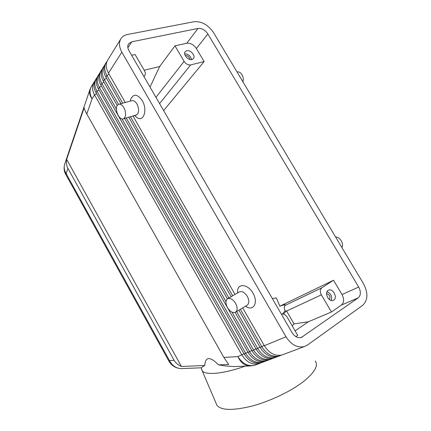<?xml version="1.0" encoding="UTF-8"?>
<svg xmlns="http://www.w3.org/2000/svg" width="431" height="431" viewBox="0 0 431 431"><rect width="100%" height="100%" fill="white"/><g stroke="black" fill="none" stroke-linecap="round" stroke-linejoin="round"><path stroke-width="0.65" d="M182.739 368.516L180.492 368.602C175.746 368.101 172.066 365.423 169.442 360.575L168.72 360.822M65.916 174.7L66.115 173.558C64.219 170.32 63.745 167.19 64.698 164.157L89.923 89.589C89.018 92.498 89.734 95.574 92.072 98.818L94.556 94.928L241.877 354.961C246.521 362.202 252.2 365.105 258.902 363.672L260.771 362.918M201.153 367.815L204.741 365.483L181.419 366.479C178.057 365.03 175.622 362.972 174.113 360.3L67.909 168.392C66.557 165.881 66.137 162.875 66.654 159.373L84.153 107.739C84.401 109.183 85.284 111.268 86.803 113.989L223.845 357.418L228.721 364.459L218.576 364.895L225.957 366L233.866 366.576L239.049 366.382M125.259 102.476L108.472 73.119L121.844 52.156C118.934 46.785 118.708 42.184 121.159 38.359C122.619 36.333 124.721 35.046 127.474 34.496L194.025 21.722C201.633 21.162 208.162 24.831 213.614 32.729L363.511 283.749C368.268 292.999 367.982 300.202 362.66 305.347L307.529 345.005L304.313 346.578C297.277 348.022 291.173 344.757 286.001 336.783L264.322 345.716L242.696 307.89M106.996 61.444L106.403 62.204C103.995 65.97 104.162 70.42 106.915 75.56L122.69 103.176M240.401 309.275L261.806 346.75C266.687 354.325 272.559 357.391 279.423 355.947L281.411 355.133M283.453 354.433L282.014 354.972C275.134 356.415 269.235 353.328 264.322 345.716M108.472 73.119C105.703 67.953 105.53 63.486 107.944 59.715L120.621 39.221M97.072 77.451L96.539 78.14C94.163 81.858 94.297 86.205 96.943 91.189L245.718 353.382C250.411 360.682 256.122 363.619 262.862 362.18L264.753 361.415M262.678 362.25L261.272 362.778C254.543 364.217 248.849 361.291 244.178 354.018L95.978 92.692C93.349 87.725 93.215 83.388 95.59 79.676L96.021 78.981M99.491 73.55L98.941 74.256C96.555 77.989 96.7 82.364 99.367 87.385L249.63 351.766C254.365 359.136 260.119 362.105 266.891 360.666L268.804 359.89M266.681 360.742L265.27 361.275C258.514 362.713 252.776 359.761 248.057 352.418L98.392 88.915C95.736 83.91 95.596 79.546 97.977 75.818L98.419 75.102M231.98 312.125L253.617 350.128C258.401 357.563 264.192 360.558 270.991 359.12L272.931 358.333M270.76 359.206L269.343 359.745C262.554 361.178 256.779 358.193 252.011 350.786L100.849 85.069C98.16 80.026 98.015 75.635 100.401 71.896L100.865 71.153M236.63 311.548L257.673 348.458C262.506 355.958 268.335 358.991 275.167 357.547L277.133 356.744M274.913 357.644L273.491 358.183C266.67 359.621 260.852 356.604 256.041 349.126L235.121 312.416M279.143 356.054L277.709 356.593C270.862 358.032 265.006 354.982 260.141 347.44L238.882 310.191M94.696 81.281L94.179 81.955C91.808 85.661 91.932 89.987 94.556 94.928L96.528 93.656M101.948 69.585L101.387 70.307C98.995 74.051 99.146 78.453 101.84 83.512L116.418 109.118M117.221 105.509L103.343 81.152C100.633 76.071 100.477 71.654 102.874 67.909L103.348 67.139M104.453 65.55L103.871 66.293C101.474 70.043 101.63 74.471 104.356 79.568L118.466 104.318M120.992 103.639L105.886 77.171C103.144 72.047 102.977 67.608 105.385 63.847L105.875 63.05M159.589 103.585L190.674 64.903C188.137 65.221 185.95 64.057 184.112 61.407L155.968 97.331M131.649 55.276L135.081 54.527L144.574 70.921C145.576 72.774 145.603 74.347 144.66 75.641L143.83 76.341M329.456 299.572C330.62 296.609 329.656 294.626 326.569 293.613M328.115 290.408L328.637 290.138C332.931 288.145 337.904 297.643 333.82 300.084L333.211 300.396C328.875 302.314 324.004 292.735 328.115 290.408M331.294 300.472C332.323 296.409 330.9 293.473 327.021 291.668M189.759 59.424C189.328 56.897 187.851 55.599 185.319 55.534L185.201 55.567M191.957 59.521C188.126 60.701 182.669 54.171 185.298 51.548L186.758 50.702C190.637 49.581 196.013 56.127 193.347 58.718L191.957 59.521M242.933 81.831C243.617 79.439 243.31 77.068 242.012 74.714C240.579 72.5 238.919 71.584 237.034 71.955M130.448 100.197L130.609 99.539C133.384 93.468 137.252 93.823 142.219 100.612C147.752 109.652 143.809 122.14 137.139 117.744L134.542 115.535M135.727 115.185L137.527 114.118C139.116 111.403 138.911 108.019 136.918 103.973C135.156 101.156 133.341 100.094 131.466 100.784L119.263 104.113M117.383 105.261C114.102 109.339 119.581 121.165 123.616 118.719L124.575 117.884C126.116 115.147 125.874 111.721 123.848 107.61C122.07 104.744 120.26 103.655 118.417 104.345L117.383 105.261M237.524 292.988L237.535 291.033C237.896 282.973 248.057 284.104 252.965 293.128C257.986 301.404 254.505 310.309 247.674 307.459L245.363 306.279M227.74 298.64L239.205 292.013C241.899 290.839 244.603 292.288 247.313 296.35C249.317 300.353 249.317 303.279 247.297 305.116L247.055 305.261M235.563 303.289C237.6 307.362 237.626 310.315 235.638 312.146C232.929 313.305 230.219 311.807 227.503 307.653C225.467 303.596 225.451 300.649 227.455 298.807C230.122 297.654 232.826 299.152 235.563 303.289M201.379 367.81L180.487 368.602C175.228 367.993 171.312 365.413 168.742 360.855L65.819 174.517M294.028 323.897L308.343 321.779L331.444 311.99L341.39 305.083C344.083 302.589 344.288 299.071 342.004 294.535L333.54 280.242L279.838 306.209L284.929 304.534L284.288 307.874L285.02 311.004L286.496 310.816L294.028 323.897L292.25 325.938M286.62 311.037L321.364 294.842C319.834 291.744 320.012 289.384 321.898 287.763L284.552 305.681M216.033 403.211L216.944 405.35C221.292 410.468 232.955 410.721 251.936 406.099C270 401.293 290.726 391.407 303.235 381.737C314.603 372.589 318.606 365.682 315.25 361.027M201.406 368.44L202.187 370.768C205.404 375.482 223.172 373.973 245.234 366.145M283.404 314.134L286.496 310.816M204.741 365.483C205.468 356.496 210.08 356.302 218.576 364.895M281.351 314.14C283.636 313.698 285.591 314.738 287.224 317.254L297.729 335.393L295.908 336.659M292.056 332.64L128.971 50.648C127.495 47.927 127.393 45.605 128.664 43.682L131.719 41.823L198.023 28.441C201.827 28.128 205.108 29.965 207.866 33.947L358.684 287.051C361.065 291.722 360.909 295.332 358.215 297.869L301.296 337.5C297.746 338.281 294.669 336.659 292.056 332.64M163.624 110.573L204.122 61.579L196.385 48.514C193.713 44.641 190.507 42.89 186.763 43.262L174.959 45.837L184.112 61.407M272.36 298.586L276.39 297.918L279.838 306.209M66.654 159.373L181.419 366.479M282.364 314L285.02 311.004M321.364 294.842L331.444 311.99M121.844 52.156L286.001 336.783M308.343 321.779L295.095 330.846M335.593 236.996C339.984 236.856 344.224 243.935 341.88 247.523M191.536 59.597C190.594 55.955 188.309 54.02 184.673 53.789M190.674 64.903L204.122 61.579M333.54 280.242L321.898 287.763M174.959 45.837L159.653 66.536L150.02 87.04M159.653 66.536L144.18 70.242M227.39 298.85L124.586 118.433M121.989 118.902L225.984 301.592M231.161 296.663L128.745 117.221M126.24 117.954L228.888 297.977M130.431 116.731L232.692 295.779M235.008 294.443L132.98 115.987M174.113 360.3L169.442 360.575L66.115 173.558L67.909 168.392M86.803 113.989L92.072 98.818C89.481 93.915 89.362 89.616 91.722 85.92L93.662 82.795M252.765 365.623L249.15 366C244.242 365.396 240.487 362.266 237.89 356.604L223.845 357.418M109.07 74.164L106.915 75.56L105.886 77.171M264.165 345.441L260.141 347.44M247.911 352.159L244.178 354.018M244.032 353.765L237.89 356.604C242.491 363.78 248.121 366.646 254.796 365.219L256.192 364.691M251.866 350.527L248.057 352.418M255.89 348.862L252.011 350.786M259.99 347.17L256.041 349.126M95.978 92.692L96.943 91.189L98.952 89.896M98.392 88.915L99.367 87.385L101.414 86.065M100.849 85.069L101.84 83.512L103.919 82.17M103.343 81.152L104.356 79.568L106.473 78.205M207.866 33.947L196.385 48.514M358.684 287.051L342.004 294.535M302.756 336.778L300.461 337.688M358.215 297.869L341.39 305.083M131.719 41.823L127.883 47.771M198.023 28.441L186.763 43.262M258.902 363.672L254.796 365.219L249.15 366L233.866 366.576M304.313 346.578L282.014 354.972M262.862 362.18L261.272 362.778M266.891 360.666L265.27 361.275M270.991 359.12L269.343 359.745M275.167 357.547L273.491 358.183M279.423 355.947L277.709 356.593M143.976 76.594L144.66 75.641M328.637 290.138L328.303 290.295M130.216 101.123L130.609 99.539M123.616 118.719L136.546 114.948M237.605 292.94L237.535 291.033M235.638 312.146L247.297 305.116M216.944 405.35L202.187 370.768M201.272 367.864L201.805 370.17M128.664 43.682L128.39 44.113M65.808 174.496C64.106 171.581 63.696 168.273 64.569 164.577M91.259 86.663L89.923 89.589M285.117 304.981L284.929 304.534M134.661 115.497L137.139 117.744M245.519 306.188L247.674 307.459"/></g></svg>
